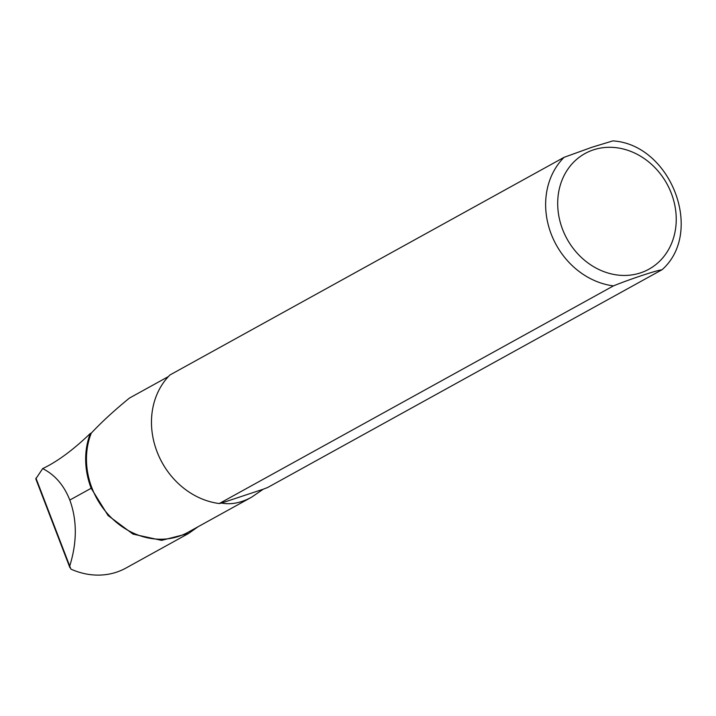 <?xml version="1.0" encoding="UTF-8"?>
<svg xmlns="http://www.w3.org/2000/svg" width="716" height="716" viewBox="0 0 716 716"><rect width="100%" height="100%" fill="white"/><g stroke="black" fill="none" stroke-linecap="round" stroke-linejoin="round"><path stroke-width="1.07" d="M69.917 567.725L35.8 478.852L42.683 468.595C57.325 461.632 73.211 449.916 90.341 433.431L91.272 433.153C101.574 422.109 114.291 410.429 129.417 398.096L168.412 376.562M90.341 433.431A74.178 64.037 61.1 0 0 91.165 488.267L108.071 515.511L132.997 534.1L161.592 540.365L188.541 533.492L198.108 526.725M251.665 497.146C241.095 502.909 231.035 504.878 221.495 503.062L219.284 503.536L613.442 285.881C630.107 279.124 656.465 270.38 661.87 269.816L267.712 487.48L263.211 489.225L251.665 497.146L188.04 532.283A73.578 63.518 -118.9 0 1 110.309 516.71A73.578 63.518 -118.9 0 1 91.272 433.153M219.284 503.536A75.082 64.816 -118.9 0 1 168.573 472.605L168.43 472.408A73.578 63.518 -118.9 0 1 157.126 451.948L157.046 451.724A75.082 64.816 -118.9 0 1 169.934 374.978L564.092 157.323L592.06 147.219L612.842 140.9M168.573 472.605A75.082 64.816 -118.9 0 1 157.046 451.724M263.211 489.225L221.495 503.062M42.683 468.595C54.953 474.815 63.992 485.305 69.81 500.054C77.158 520.299 77.131 542.298 69.712 566.061L70.911 569.122A74.777 64.556 61.1 0 0 125.935 568.057L188.585 533.465M613.442 285.881A75.082 64.816 -118.9 0 1 551.204 234.06A75.082 64.816 -118.9 0 1 564.092 157.323M593.367 149.886A66.069 57.038 -118.9 0 1 675.85 226.498A66.069 57.038 -118.9 0 1 581.678 257.733A66.069 57.038 -118.9 0 1 593.367 149.886M69.712 566.061L35.952 478.1M69.81 500.054L91.165 488.267M662.237 269.583C704.616 231.724 670.632 144.417 612.842 140.891"/></g></svg>
